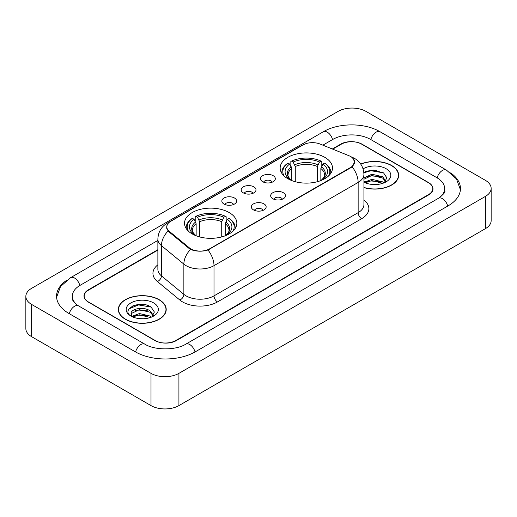 <?xml version="1.0" encoding="UTF-8"?>
<svg xmlns="http://www.w3.org/2000/svg" width="517" height="517" viewBox="0 0 517 517"><rect width="100%" height="100%" fill="white"/><g stroke="black" fill="none" stroke-linecap="round" stroke-linejoin="round"><path stroke-width="0.78" d="M229.18 212.558A26.16 15.103 0 0 0 200.674 209.282A26.16 15.103 0 0 0 184.524 223.234A26.16 15.103 0 0 0 192.182 233.917A26.16 15.103 0 0 0 220.694 237.187A26.16 15.103 0 0 0 236.844 223.234A26.16 15.103 0 0 0 229.18 212.558M324.818 157.342A26.16 15.103 0 0 0 296.306 154.066A26.16 15.103 0 0 0 280.156 168.019A26.16 15.103 0 0 0 287.82 178.701A26.16 15.103 0 0 0 316.326 181.978A26.16 15.103 0 0 0 332.476 168.019A26.16 15.103 0 0 0 324.818 157.342M262.688 181.725A7.406 4.272 180 0 1 261.221 180.517A7.406 4.272 180 0 1 263.67 175.205A7.406 4.272 180 0 1 273.157 175.677A7.406 4.272 180 0 1 274.63 180.517A7.406 4.272 180 0 1 262.688 181.725M272.259 182.165A4.44 2.566 0 0 0 271.063 180.918A4.44 2.566 0 0 0 266.688 180.271A4.44 2.566 0 0 0 263.592 182.165M243.352 192.886A7.406 4.272 180 0 1 241.885 191.678A7.406 4.272 180 0 1 244.334 186.366A7.406 4.272 180 0 1 253.821 186.844A7.406 4.272 180 0 1 255.295 191.678A7.406 4.272 180 0 1 243.352 192.886M252.923 193.332A4.44 2.566 0 0 0 251.727 192.085A4.44 2.566 0 0 0 247.352 191.432A4.44 2.566 0 0 0 244.257 193.332M224.016 204.053A7.406 4.272 180 0 1 222.549 202.845A7.406 4.272 180 0 1 224.998 197.526A7.406 4.272 180 0 1 234.485 198.005A7.406 4.272 180 0 1 235.959 202.845A7.406 4.272 180 0 1 224.016 204.053M233.587 204.493A4.44 2.566 0 0 0 232.392 203.246A4.44 2.566 0 0 0 228.016 202.593A4.44 2.566 0 0 0 224.921 204.493M272.847 198.754A7.406 4.272 180 0 1 271.373 197.546A7.406 4.272 180 0 1 273.829 192.227A7.406 4.272 180 0 1 283.316 192.705A7.406 4.272 180 0 1 284.783 197.546A7.406 4.272 180 0 1 272.847 198.754M282.411 199.194A4.44 2.566 0 0 0 281.222 197.946A4.44 2.566 0 0 0 276.847 197.294A4.44 2.566 0 0 0 273.745 199.194M253.511 209.915A7.406 4.272 180 0 1 252.037 208.706A7.406 4.272 180 0 1 254.493 203.394A7.406 4.272 180 0 1 263.98 203.872A7.406 4.272 180 0 1 265.447 208.706A7.406 4.272 180 0 1 253.511 209.915M263.075 210.361A4.44 2.566 0 0 0 261.886 209.107A4.44 2.566 0 0 0 257.511 208.461A4.44 2.566 0 0 0 254.409 210.361M348.865 155.675A13.326 7.697 180 0 1 350.642 156.535A13.326 7.697 180 0 1 354.546 161.976A13.326 7.697 180 0 1 350.642 167.418L209.637 248.826A13.326 7.697 180 0 1 189.293 247.798L169.169 231.209A13.326 7.697 180 0 1 166.765 226.795A13.326 7.697 180 0 1 170.668 221.354L303.052 144.915A13.326 7.697 180 0 1 320.126 144.056L348.865 155.675M157.872 250.099L88.523 290.134A14.806 8.55 0 0 0 84.187 296.183A14.806 8.55 0 0 0 88.523 302.225L154.841 340.516A14.806 8.55 0 0 0 175.78 340.516L428.477 194.625A14.806 8.55 0 0 0 432.813 188.576A14.806 8.55 0 0 0 428.477 182.533L362.159 144.243A14.806 8.55 0 0 0 341.22 144.243L332.722 149.148M439.734 197.488A26.651 15.387 0 0 0 444.659 188.576A26.651 15.387 0 0 0 436.852 177.693L370.54 139.409A26.651 15.387 0 0 0 332.845 139.409L322.873 145.167M157.872 240.424L80.148 285.3A26.651 15.387 0 0 0 72.341 296.183A26.651 15.387 0 0 0 77.266 305.095M151.003 373.358A19.743 11.4 0 0 0 178.921 373.358L485.366 196.434A19.743 11.4 0 0 0 491.15 188.375A19.743 11.4 0 0 0 485.366 180.317L365.997 111.401A19.743 11.4 0 0 0 338.079 111.401L31.634 288.324A19.743 11.4 0 0 0 25.85 296.383A19.743 11.4 0 0 0 31.634 304.442L151.003 373.358L151.003 405.599A19.743 11.4 0 0 0 178.921 405.599L485.366 228.676A19.743 11.4 0 0 0 491.15 220.617L491.15 188.375M25.85 296.383L25.85 328.625A19.743 11.4 0 0 0 31.634 336.683L151.003 405.599M66.363 280.511A42.452 24.506 0 0 0 56.547 296.183A42.452 24.506 0 0 0 68.981 313.509L135.292 351.799A42.452 24.506 0 0 0 195.329 351.799L448.019 205.908A42.452 24.506 0 0 0 460.453 188.576A42.452 24.506 0 0 0 450.637 172.904M363.929 187.613A23.937 13.823 0 0 0 398.665 175.276A23.937 13.823 0 0 0 391.653 165.505A23.937 13.823 0 0 0 360.724 164.063M159.204 299.711A23.937 13.823 0 0 0 133.115 296.713A23.937 13.823 0 0 0 118.335 309.483A23.937 13.823 0 0 0 125.347 319.254A23.937 13.823 0 0 0 151.436 322.253A23.937 13.823 0 0 0 166.215 309.483A23.937 13.823 0 0 0 159.204 299.711M118.58 310.723A23.937 13.823 0 0 0 118.496 311.092M352.639 158.008L354.72 161.899L352.109 166.778L350.817 167.715L207.963 249.995C202.677 251.592 197.397 251.592 192.117 249.995L189.119 248.483L168.994 231.894L168.103 230.983L166.59 227.137L167.269 224.688M157.872 249.698L88.349 289.837A14.806 8.55 0 0 0 84.013 295.879A14.806 8.55 0 0 0 88.349 301.928L155.365 340.613A14.806 8.55 0 0 0 176.303 340.613L428.651 194.922A14.806 8.55 0 0 0 432.988 188.879A14.806 8.55 0 0 0 428.651 182.831L361.635 144.146A14.806 8.55 0 0 0 340.697 144.146L332.315 148.98M166.047 311.092A23.937 13.823 0 0 0 165.97 310.723M398.504 176.892A23.937 13.823 0 0 0 398.42 176.523M144.249 304.591A19.743 11.4 0 0 0 132.695 305.961M376.699 170.384A19.743 11.4 0 0 0 365.144 171.76M363.929 187.451A23.692 13.681 0 0 0 398.42 175.276A23.692 13.681 0 0 0 391.479 165.602A23.692 13.681 0 0 0 360.814 164.206M372.033 184.44L375.794 184.55M364.653 182.074L371.839 179.334L382.619 181.855L383.924 182.902M365.312 182.766L371.839 180.614L382.851 183.296M363.929 180.937A11.161 6.443 0 0 0 365.409 182.856M363.929 177.951L371.839 174.216L382.619 176.736L385.818 181.163M363.929 179.231L371.839 175.496L382.619 178.016L385.566 181.499M363.929 182.165A16.092 9.293 0 0 0 386.109 181.848A16.092 9.293 0 0 0 386.109 168.704A16.092 9.293 0 0 0 363.076 168.865M384.299 182.747L386.826 177.796L383.633 172.988L373.604 170.112L363.832 172.471M364.763 182.572L363.929 181.687M363.858 172.775L370.96 170.726L383.414 172.84M367.413 176.484L370.96 175.845L379.853 176.607M367.413 181.603L370.96 180.963L379.853 181.725M125.521 319.157A23.692 13.681 0 0 0 151.339 322.117A23.692 13.681 0 0 0 165.97 309.483A23.692 13.681 0 0 0 159.029 299.808A23.692 13.681 0 0 0 133.205 296.842A23.692 13.681 0 0 0 118.58 309.483A23.692 13.681 0 0 0 125.521 319.157M139.577 318.64L143.338 318.75M132.197 316.281L139.383 313.541L150.163 316.061L151.468 317.108M132.863 316.973L139.383 314.821L150.402 317.503M132.313 316.779L131.156 314.077A11.161 6.443 0 0 0 132.959 317.057M153.368 315.37L150.163 310.943C143.468 305.948 129.683 309.03 131.156 314.077L131.118 313.586M131.189 314.233L131.499 313.405L139.383 309.702L150.163 312.223L153.116 315.7M151.849 316.947L154.37 311.997L151.184 307.195C139.887 299.078 119.821 309.773 131.408 316.333L131.984 316.682M153.652 302.91A16.092 9.293 0 0 0 130.891 302.91A16.092 9.293 0 0 0 130.891 316.055A16.092 9.293 0 0 0 153.652 316.049A16.092 9.293 0 0 0 153.652 302.91M129.056 308.811L138.511 304.927L150.964 307.046M134.963 310.691L138.511 310.045L147.403 310.807M134.963 315.809L138.511 315.163L147.403 315.926M291.775 180.575L291.775 168.523L289.662 164.051A21.223 12.253 0 0 0 289.662 179.25L289.268 179.477M290.838 166.073L290.838 161.504L291.543 161.104A23.498 13.565 0 0 1 321.096 161.104L319.48 162.034A21.223 12.253 0 0 0 293.158 162.034L295.265 166.506L295.265 181.713M317.367 181.713L317.367 166.506L319.48 162.034M284.014 175.916A23.498 13.565 0 0 1 288.047 163.12L287.349 163.521A24.48 14.133 0 0 0 281.836 172.452A24.48 14.133 0 0 0 281.894 173.434M321.096 161.104L321.794 161.504L321.794 166.073M288.047 163.12L289.662 164.051M293.158 162.034L291.543 161.104M289.662 179.25L291.601 180.511M330.738 173.434A24.48 14.133 0 0 0 330.796 172.452A24.48 14.133 0 0 0 325.283 163.521L324.586 163.12A23.498 13.565 0 0 1 328.618 175.916M323.364 179.477L322.97 179.25A21.223 12.253 0 0 0 322.97 164.051L324.586 163.12M321.031 180.511L322.97 179.25M322.97 164.051L320.857 168.523L320.857 180.575M196.143 235.791L196.143 223.738L194.03 219.266A21.223 12.253 0 0 0 194.03 234.459L193.636 234.692M195.206 221.282L195.206 216.72L195.904 216.313A23.498 13.565 0 0 1 225.457 216.313L223.842 217.25A21.223 12.253 0 0 0 197.52 217.25L199.633 221.722L199.633 236.928M221.735 236.928L221.735 221.722L223.842 217.25M188.382 231.131A23.498 13.565 0 0 1 192.414 218.329L191.717 218.73A24.48 14.133 0 0 0 186.204 227.667A24.48 14.133 0 0 0 186.262 228.65M225.457 216.313L226.162 216.72L226.162 221.282M192.414 218.329L194.03 219.266M197.52 217.25L195.904 216.313M194.03 234.459L195.969 235.726M235.106 228.65A24.48 14.133 0 0 0 235.164 227.667A24.48 14.133 0 0 0 229.651 218.73L228.953 218.329A23.498 13.565 0 0 1 232.986 231.131M227.732 234.692L227.338 234.459A21.223 12.253 0 0 0 227.338 219.266L228.953 218.329M225.399 235.726L227.338 234.459M227.338 219.266L225.225 223.738L225.225 235.791M169.169 231.209L169.169 232.036M189.293 247.798L189.293 248.625M209.637 248.826L209.637 249.22M350.642 167.418L350.642 167.812M195.032 351.967A7.897 4.563 -120 0 0 185.79 344.154C176.084 350.429 154.538 350.429 144.825 344.154L78.513 305.864L76.18 304.319L72.671 300.17L72.341 298.6M135.59 351.967A7.897 4.563 -60 0 1 140.876 344.542A7.897 4.563 -60 0 1 144.825 344.154M69.278 313.683A7.897 4.563 -60 0 1 74.564 306.258A7.897 4.563 -60 0 1 78.513 305.864M56.592 297.294L60.521 286.554L70.616 277.655A7.897 4.563 60 0 1 79.851 285.474M70.616 277.655L323.312 131.764A7.897 4.563 60 0 1 332.547 139.577M323.312 131.764C338.713 122.6 364.666 122.6 380.073 131.764A7.897 4.563 120 0 0 376.124 132.152A7.897 4.563 120 0 0 370.838 139.577M460.408 189.687L456.479 178.947L446.384 170.048A7.897 4.563 120 0 0 442.436 170.442A7.897 4.563 120 0 0 437.149 177.867M447.722 206.076A7.897 4.563 -120 0 0 438.487 198.263L185.79 344.154M178.921 405.599L178.921 373.358M31.634 336.683L31.634 304.442M485.366 228.676L485.366 196.434M363.929 200.079A24.68 14.25 180 0 1 361.635 218.704L217.489 301.928A4.937 2.85 60 0 1 213.999 295.879L358.145 212.655A19.743 11.4 0 0 0 363.929 204.596L363.929 174.371A19.743 11.4 180 0 1 358.145 182.43A17.274 9.972 -120 0 0 352.109 166.778M217.489 301.928A24.68 14.25 180 0 1 182.585 301.928A24.68 14.25 180 0 1 179.819 300.022L157.401 281.532A24.68 14.25 180 0 1 157.872 264.814M186.075 295.879A19.743 11.4 0 0 0 213.999 295.879L213.999 265.654A19.743 11.4 180 0 1 186.075 265.654A19.743 11.4 180 0 1 183.865 264.129L161.44 245.64A19.743 11.4 180 0 1 157.872 239.106L157.872 269.331A19.743 11.4 0 0 0 161.44 275.871L183.865 294.36A19.743 11.4 0 0 0 186.075 295.879M363.929 174.371C363.593 167.269 360.478 161.944 354.572 158.402L352.077 157.187A17.274 8.091 112 0 0 351.34 156.974M207.963 249.995A17.274 9.972 60 0 1 213.999 265.654L358.145 182.43L358.145 212.655A4.937 2.85 60 0 0 361.635 218.704M169.091 222.446A17.274 9.972 -120 0 0 167.23 223.137C161.323 226.679 158.202 232.004 157.872 239.106M167.23 223.137L301.779 145.451A17.274 9.972 60 0 1 303.085 144.902M168.103 230.983A17.274 11.555 129.5 0 0 161.44 245.64L161.44 275.871A4.937 3.302 -50.5 0 1 157.401 281.532M190.592 249.401A17.274 11.555 129.5 0 0 183.865 264.129L183.865 294.36A4.937 3.302 -50.5 0 1 179.819 300.022M291.775 168.523A18.263 10.547 0 0 0 288.053 174.901C287.555 175.832 288.654 177.602 291.349 180.213M317.367 166.506A18.263 10.547 0 0 0 295.265 166.506M291.258 166.797A18.987 10.96 0 0 0 291.258 180.155M317.884 164.787A18.987 10.96 0 0 0 294.748 164.787M321.374 180.155A18.987 10.96 0 0 0 321.374 166.797M321.283 180.213C323.978 177.609 325.077 175.838 324.579 174.901A18.263 10.547 0 0 0 320.857 168.523M196.143 223.738A18.263 10.547 0 0 0 192.421 230.117C191.923 231.047 193.022 232.818 195.717 235.429M221.735 221.722A18.263 10.547 0 0 0 199.633 221.722M195.626 222.013A18.987 10.96 0 0 0 195.626 235.371M222.252 219.996A18.987 10.96 0 0 0 199.116 219.996M225.742 235.371A18.987 10.96 0 0 0 225.742 222.013M225.651 235.429C228.346 232.824 229.445 231.054 228.947 230.117A18.263 10.547 0 0 0 225.225 223.738M166.765 226.795L166.765 228.43M354.546 161.976L354.546 163.152M444.659 190.993C445.757 191.794 443.702 194.218 438.487 198.263M380.073 131.764L446.384 170.048M301.779 145.451L306.29 143.545M352.077 157.187L351.004 156.754M398.42 177.253L398.42 175.276M165.97 311.46L165.97 309.483M118.58 311.46L118.58 309.483M281.836 173.344L281.836 172.452M330.796 173.344L330.796 172.452M186.204 228.559L186.204 227.667M235.164 228.559L235.164 227.667"/></g></svg>
